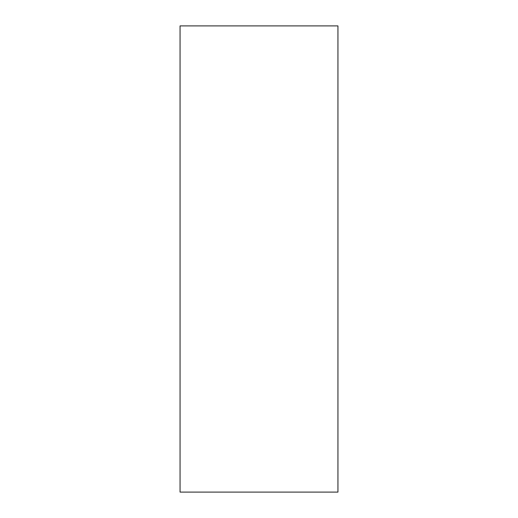<?xml version="1.0" encoding="UTF-8"?>
<svg xmlns="http://www.w3.org/2000/svg" width="518" height="518" viewBox="0 0 518 518"><rect width="100%" height="100%" fill="white"/><g stroke="black" fill="none" stroke-linecap="round" stroke-linejoin="round"><path stroke-width="0.78" d="M180.057 25.9L180.057 492.1L337.943 492.1L337.943 25.9L180.057 25.9"/></g></svg>
